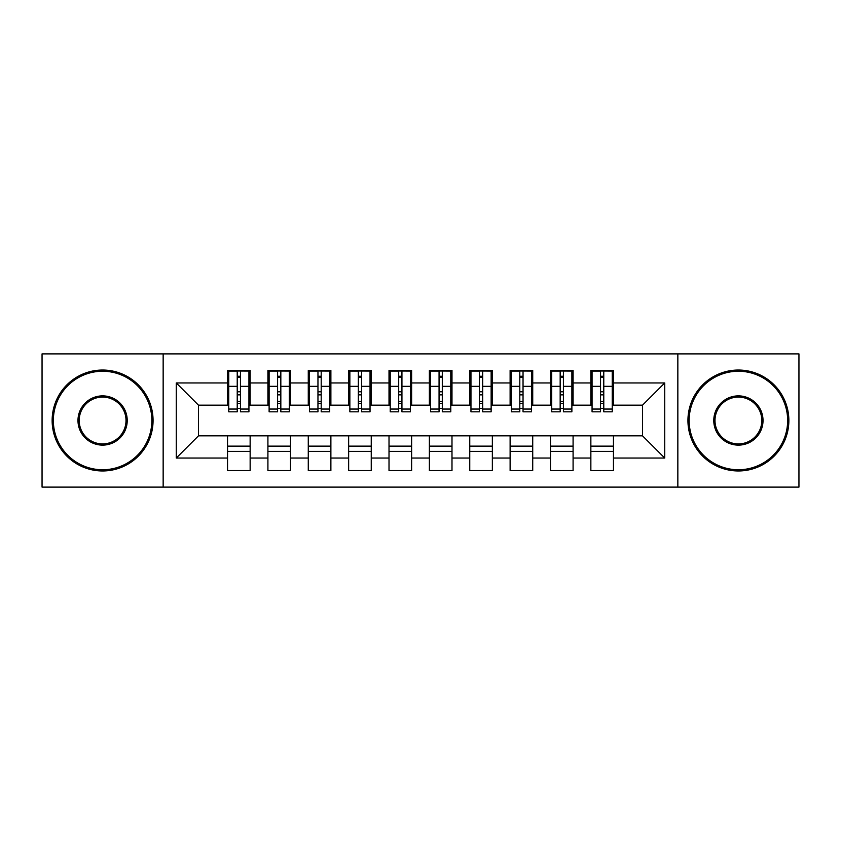 <?xml version="1.0" encoding="UTF-8"?>
<svg xmlns="http://www.w3.org/2000/svg" width="841" height="841" viewBox="0 0 841 841"><rect width="100%" height="100%" fill="white"/><g stroke="black" fill="none" stroke-linecap="round" stroke-linejoin="round"><path stroke-width="1.26" d="M677.846 487.107L798.95 487.107L798.95 353.893L677.846 353.893L677.846 487.107L163.154 487.107L163.154 353.893L42.05 353.893L42.05 487.107L163.154 487.107M613.457 446.129L590.855 446.129M590.855 451.386L613.457 451.386M573.089 446.129L550.487 446.129M550.487 451.386L573.089 451.386M532.721 446.129L510.119 446.129M510.119 451.386L532.721 451.386M492.353 446.129L469.751 446.129M469.751 451.386L492.353 451.386M451.985 446.129L429.383 446.129M429.383 451.386L451.985 451.386M411.617 446.129L389.015 446.129M389.015 451.386L411.617 451.386M371.249 446.129L348.647 446.129M348.647 451.386L371.249 451.386M330.881 446.129L308.279 446.129M308.279 451.386L330.881 451.386M290.513 446.129L267.911 446.129M267.911 451.386L290.513 451.386M677.846 353.893L163.154 353.893M228.752 405.162L198.476 405.162L176.274 382.96L176.274 458.04L227.543 458.04L227.543 470.561L250.145 470.561L250.145 458.04L267.911 458.04L267.911 470.561L290.513 470.561L290.513 458.04L308.279 458.04L308.279 470.561L330.881 470.561L330.881 458.04L348.647 458.04L348.647 470.561L371.249 470.561L371.249 458.04L389.015 458.04L389.015 470.561L411.617 470.561L411.617 458.04L429.383 458.04L429.383 470.561L451.985 470.561L451.985 458.04L469.751 458.04L469.751 470.561L492.353 470.561L492.353 458.04L510.119 458.04L510.119 470.561L532.721 470.561L532.721 458.04L550.487 458.04L550.487 470.561L573.089 470.561L573.089 458.04L590.855 458.04L590.855 470.561L613.457 470.561L613.457 435.838L642.524 435.838L642.524 405.162L612.248 405.162M176.274 382.96L227.543 382.96L227.543 405.162M642.524 405.162L664.726 382.96L613.457 382.96L613.457 370.439L590.855 370.439L590.855 382.96L573.089 382.96L573.089 370.439L550.487 370.439L550.487 382.96L532.721 382.96L532.721 370.439L510.119 370.439L510.119 382.96L492.353 382.96L492.353 370.439L469.751 370.439L469.751 382.96L451.985 382.96L451.985 370.439L429.383 370.439L429.383 382.96L411.617 382.96L411.617 370.439L389.015 370.439L389.015 382.96L371.249 382.96L371.249 370.439L348.647 370.439L348.647 382.96L330.881 382.96L330.881 370.439L308.279 370.439L308.279 382.96L290.513 382.96L290.513 370.439L267.911 370.439L267.911 382.96L250.145 382.96L250.145 370.439L227.543 370.439L227.543 382.96M664.726 382.96L664.726 458.04L613.457 458.04M573.089 458.04L573.089 435.838L613.457 435.838M590.855 458.04L590.855 435.838M613.457 382.96L613.457 405.162M532.721 458.04L532.721 435.838L573.089 435.838M550.487 458.04L550.487 435.838M590.855 382.96L590.855 405.162L571.88 405.162M573.089 382.96L573.089 405.162M492.353 458.04L492.353 435.838L532.721 435.838M510.119 458.04L510.119 435.838M550.487 382.96L550.487 405.162L531.512 405.162M532.721 382.96L532.721 405.162M451.985 458.04L451.985 435.838L492.353 435.838M469.751 458.04L469.751 435.838M510.119 382.96L510.119 405.162L491.144 405.162M492.353 382.96L492.353 405.162M411.617 458.04L411.617 435.838L451.985 435.838M429.383 458.04L429.383 435.838M469.751 382.96L469.751 405.162L450.776 405.162M451.985 382.96L451.985 405.162M371.249 458.04L371.249 435.838L411.617 435.838M389.015 458.04L389.015 435.838M429.383 382.96L429.383 405.162L410.408 405.162M411.617 382.96L411.617 405.162M330.881 458.04L330.881 435.838L371.249 435.838M348.647 458.04L348.647 435.838M389.015 382.96L389.015 405.162L370.04 405.162M371.249 382.96L371.249 405.162M290.513 458.04L290.513 435.838L330.881 435.838M308.279 458.04L308.279 435.838M348.647 382.96L348.647 405.162L329.672 405.162M330.881 382.96L330.881 405.162M250.145 458.04L250.145 435.838L290.513 435.838M267.911 458.04L267.911 435.838M308.279 382.96L308.279 405.162L289.304 405.162M290.513 382.96L290.513 405.162M250.145 446.129L227.543 446.129M227.543 451.386L250.145 451.386M176.274 458.04L198.476 435.838L250.145 435.838M227.543 458.04L227.543 435.838M267.911 382.96L267.911 405.162L248.936 405.162M250.145 382.96L250.145 405.162M198.476 405.162L198.476 435.838M592.064 405.162L590.855 405.162M551.696 405.162L550.487 405.162M511.328 405.162L510.119 405.162M470.96 405.162L469.751 405.162M430.592 405.162L429.383 405.162M390.224 405.162L389.015 405.162M349.856 405.162L348.647 405.162M309.488 405.162L308.279 405.162M269.12 405.162L267.911 405.162M664.726 458.04L642.524 435.838M228.752 370.849L248.936 370.849L228.752 370.849L228.752 411.817L237.225 411.817L237.225 370.997L248.936 371.06L248.936 411.817L240.463 411.817L240.463 371.06M237.225 376.253L240.463 376.253M237.225 408.432L240.463 408.432M240.463 403.365L237.225 403.365M237.225 401.378L240.463 401.378M250.145 389.614L248.936 389.614M250.145 394.871L248.936 394.871M228.752 389.614L227.543 389.614M228.752 394.871L227.543 394.871M237.225 394.871L240.463 394.871M269.12 370.849L289.304 370.849L269.12 370.849L269.12 411.817L277.593 411.817L277.593 370.997L289.304 371.06L289.304 411.817L280.831 411.817L280.831 371.06M277.593 376.253L280.831 376.253M277.593 408.432L280.831 408.432M280.831 403.365L277.593 403.365M277.593 401.378L280.831 401.378M290.513 389.614L289.304 389.614M290.513 394.871L289.304 394.871M269.12 389.614L267.911 389.614M269.12 394.871L267.911 394.871M277.593 394.871L280.831 394.871M309.488 370.849L329.672 370.849L309.488 370.849L309.488 411.817L317.961 411.817L317.961 370.997L329.672 371.06L329.672 411.817L321.199 411.817L321.199 371.06M317.961 376.253L321.199 376.253M317.961 408.432L321.199 408.432M321.199 403.365L317.961 403.365M317.961 401.378L321.199 401.378M330.881 389.614L329.672 389.614M330.881 394.871L329.672 394.871M309.488 389.614L308.279 389.614M309.488 394.871L308.279 394.871M317.961 394.871L321.199 394.871M349.856 370.849L370.04 370.849L349.856 370.849L349.856 411.817L358.329 411.817L358.329 370.997L370.04 371.06L370.04 411.817L361.567 411.817L361.567 371.06M358.329 376.253L361.567 376.253M358.329 408.432L361.567 408.432M361.567 403.365L358.329 403.365M358.329 401.378L361.567 401.378M371.249 389.614L370.04 389.614M371.249 394.871L370.04 394.871M349.856 389.614L348.647 389.614M349.856 394.871L348.647 394.871M358.329 394.871L361.567 394.871M390.224 370.849L410.408 370.849L390.224 370.849L390.224 411.817L398.697 411.817L398.697 370.997L410.408 371.06L410.408 411.817L401.935 411.817L401.935 371.06M398.697 376.253L401.935 376.253M398.697 408.432L401.935 408.432M401.935 403.365L398.697 403.365M398.697 401.378L401.935 401.378M411.617 389.614L410.408 389.614M411.617 394.871L410.408 394.871M390.224 389.614L389.015 389.614M390.224 394.871L389.015 394.871M398.697 394.871L401.935 394.871M102.602 371.249A49.251 49.251 0 0 0 53.351 420.5A49.251 49.251 0 0 0 102.602 469.751A49.251 49.251 0 0 0 151.853 420.5A49.251 49.251 0 0 0 102.602 371.249M102.602 470.96A50.46 50.46 0 0 1 52.142 420.5A50.46 50.46 0 0 1 102.602 370.04A50.46 50.46 0 0 1 153.062 420.5A50.46 50.46 0 0 1 102.602 470.96M102.602 395.88A24.62 24.62 0 0 1 127.222 420.5A24.62 24.62 0 0 1 102.602 445.12A24.62 24.62 0 0 1 77.982 420.5A24.62 24.62 0 0 1 102.602 395.88M102.602 443.911A23.411 23.411 0 0 0 126.013 420.5A23.411 23.411 0 0 0 102.602 397.089A23.411 23.411 0 0 0 79.191 420.5A23.411 23.411 0 0 0 102.602 443.911M738.398 371.249A49.251 49.251 0 0 0 689.147 420.5A49.251 49.251 0 0 0 738.398 469.751A49.251 49.251 0 0 0 787.649 420.5A49.251 49.251 0 0 0 738.398 371.249M738.398 470.96A50.46 50.46 0 0 1 687.938 420.5A50.46 50.46 0 0 1 738.398 370.04A50.46 50.46 0 0 1 788.858 420.5A50.46 50.46 0 0 1 738.398 470.96M738.398 395.88A24.62 24.62 0 0 1 763.018 420.5A24.62 24.62 0 0 1 738.398 445.12A24.62 24.62 0 0 1 713.778 420.5A24.62 24.62 0 0 1 738.398 395.88M738.398 443.911A23.411 23.411 0 0 0 761.809 420.5A23.411 23.411 0 0 0 738.398 397.089A23.411 23.411 0 0 0 714.987 420.5A23.411 23.411 0 0 0 738.398 443.911M430.592 370.849L450.776 370.849L430.592 370.849L430.592 411.817L439.065 411.817L439.065 370.997L450.776 371.06L450.776 411.817L442.303 411.817L442.303 371.06M439.065 376.253L442.303 376.253M439.065 408.432L442.303 408.432M442.303 403.365L439.065 403.365M439.065 401.378L442.303 401.378M451.985 389.614L450.776 389.614M451.985 394.871L450.776 394.871M430.592 389.614L429.383 389.614M430.592 394.871L429.383 394.871M439.065 394.871L442.303 394.871M470.96 370.849L491.144 370.849L470.96 370.849L470.96 411.817L479.433 411.817L479.433 370.997L491.144 371.06L491.144 411.817L482.671 411.817L482.671 371.06M479.433 376.253L482.671 376.253M479.433 408.432L482.671 408.432M482.671 403.365L479.433 403.365M479.433 401.378L482.671 401.378M492.353 389.614L491.144 389.614M492.353 394.871L491.144 394.871M470.96 389.614L469.751 389.614M470.96 394.871L469.751 394.871M479.433 394.871L482.671 394.871M511.328 370.849L531.512 370.849L511.328 370.849L511.328 411.817L519.801 411.817L519.801 370.997L531.512 371.06L531.512 411.817L523.039 411.817L523.039 371.06M519.801 376.253L523.039 376.253M519.801 408.432L523.039 408.432M523.039 403.365L519.801 403.365M519.801 401.378L523.039 401.378M532.721 389.614L531.512 389.614M532.721 394.871L531.512 394.871M511.328 389.614L510.119 389.614M511.328 394.871L510.119 394.871M519.801 394.871L523.039 394.871M551.696 370.849L571.88 370.849L551.696 370.849L551.696 411.817L560.169 411.817L560.169 370.997L571.88 371.06L571.88 411.817L563.407 411.817L563.407 371.06M560.169 376.253L563.407 376.253M560.169 408.432L563.407 408.432M563.407 403.365L560.169 403.365M560.169 401.378L563.407 401.378M573.089 389.614L571.88 389.614M573.089 394.871L571.88 394.871M551.696 389.614L550.487 389.614M551.696 394.871L550.487 394.871M560.169 394.871L563.407 394.871M592.064 370.849L612.248 370.849L592.064 370.849L592.064 411.817L600.537 411.817L600.537 370.997L612.248 371.06L612.248 411.817L603.775 411.817L603.775 371.06M600.537 376.253L603.775 376.253M600.537 408.432L603.775 408.432M603.775 403.365L600.537 403.365M600.537 401.378L603.775 401.378M613.457 389.614L612.248 389.614M613.457 394.871L612.248 394.871M592.064 389.614L590.855 389.614M592.064 394.871L590.855 394.871M600.537 394.871L603.775 394.871M228.752 371.06L237.225 371.06M240.463 409.052L248.936 409.052M240.463 386.324L248.936 386.324M228.752 409.052L237.225 409.052M228.752 386.324L237.225 386.324M237.225 391.79L240.463 391.79M237.225 377.315L240.463 377.315M269.12 371.06L277.593 371.06M280.831 409.052L289.304 409.052M280.831 386.324L289.304 386.324M269.12 409.052L277.593 409.052M269.12 386.324L277.593 386.324M277.593 391.79L280.831 391.79M277.593 377.315L280.831 377.315M309.488 371.06L317.961 371.06M321.199 409.052L329.672 409.052M321.199 386.324L329.672 386.324M309.488 409.052L317.961 409.052M309.488 386.324L317.961 386.324M317.961 391.79L321.199 391.79M317.961 377.315L321.199 377.315M349.856 371.06L358.329 371.06M361.567 409.052L370.04 409.052M361.567 386.324L370.04 386.324M349.856 409.052L358.329 409.052M349.856 386.324L358.329 386.324M358.329 391.79L361.567 391.79M358.329 377.315L361.567 377.315M390.224 371.06L398.697 371.06M401.935 409.052L410.408 409.052M401.935 386.324L410.408 386.324M390.224 409.052L398.697 409.052M390.224 386.324L398.697 386.324M398.697 391.79L401.935 391.79M398.697 377.315L401.935 377.315M430.592 371.06L439.065 371.06M442.303 409.052L450.776 409.052M442.303 386.324L450.776 386.324M430.592 409.052L439.065 409.052M430.592 386.324L439.065 386.324M439.065 391.79L442.303 391.79M439.065 377.315L442.303 377.315M470.96 371.06L479.433 371.06M482.671 409.052L491.144 409.052M482.671 386.324L491.144 386.324M470.96 409.052L479.433 409.052M470.96 386.324L479.433 386.324M479.433 391.79L482.671 391.79M479.433 377.315L482.671 377.315M511.328 371.06L519.801 371.06M523.039 409.052L531.512 409.052M523.039 386.324L531.512 386.324M511.328 409.052L519.801 409.052M511.328 386.324L519.801 386.324M519.801 391.79L523.039 391.79M519.801 377.315L523.039 377.315M551.696 371.06L560.169 371.06M563.407 409.052L571.88 409.052M563.407 386.324L571.88 386.324M551.696 409.052L560.169 409.052M551.696 386.324L560.169 386.324M560.169 391.79L563.407 391.79M560.169 377.315L563.407 377.315M592.064 371.06L600.537 371.06M603.775 409.052L612.248 409.052M603.775 386.324L612.248 386.324M592.064 409.052L600.537 409.052M592.064 386.324L600.537 386.324M600.537 391.79L603.775 391.79M600.537 377.315L603.775 377.315"/></g></svg>
